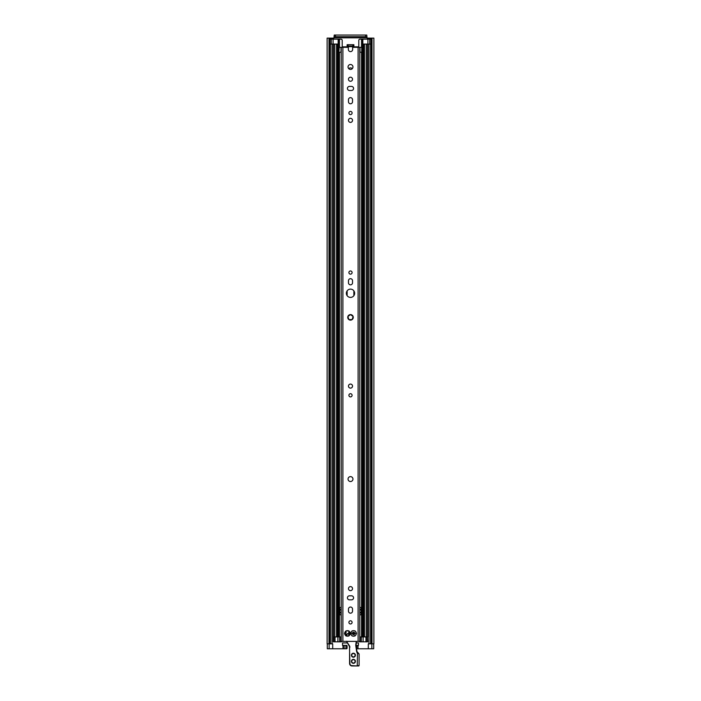 <?xml version="1.0" encoding="UTF-8"?>
<svg xmlns="http://www.w3.org/2000/svg" width="701" height="701" viewBox="0 0 701 701"><rect width="100%" height="100%" fill="white"/><g stroke="black" fill="none" stroke-linecap="round" stroke-linejoin="round"><path stroke-width="1.05" d="M356.345 642.94L358.483 642.94L358.483 645.393L356.055 645.393M356.546 648.767L368.297 648.767L368.297 643.86L371.083 643.86L371.057 38.117L367.07 38.117L366.763 35.05L365.536 35.05L365.536 36.706L366.763 36.706M334.237 35.05L334.237 36.706L335.464 36.706L335.464 35.05L334.237 35.05L333.93 38.117L327.122 38.117L327.122 643.86L329.943 643.86L329.917 38.117L329.943 643.86L332.703 643.86L332.703 648.767L346.758 648.767L347.083 648.302L345.917 648.302L345.917 645.849L347.083 645.849L346.758 645.393L342.517 645.393L342.517 642.94L347.442 642.94M373.589 648.767L368.297 648.767M327.411 648.767L332.703 648.767M335.464 36.706L365.536 36.706M335.464 35.05L365.536 35.05M372.003 643.86L371.083 643.86L371.057 38.117L373.878 38.117L373.878 643.86L372.003 643.86L372.003 38.117M328.997 643.86L328.997 38.117M345.584 645.393L345.917 645.849M347.083 645.849L347.083 648.302M345.917 648.302L345.584 648.767M348.046 46.038L348.046 44.689L347.126 44.689L347.126 46.038L352.954 46.038L352.954 44.689L353.874 44.689L353.874 46.038L352.954 46.038M348.046 44.689L352.954 44.689M367.473 44.075L363.39 44.075L363.39 636.92L367.473 636.92L367.473 44.075L370.908 44.075L370.908 39.16L360.016 39.16A1.227 1.227 0 0 0 358.789 40.386L358.789 46.222A0.613 0.613 0 0 1 358.167 46.836L353.751 46.836L353.567 46.038M347.433 46.038L347.249 46.836L342.833 46.836A0.613 0.613 0 0 1 342.211 46.222L342.211 40.386A1.227 1.227 0 0 0 340.984 39.16L330.092 39.16L330.092 44.075L338.145 44.075L338.145 39.16M363.39 44.075L362.855 44.075L362.855 39.16M348.721 68.654A2.453 2.453 0 0 1 352.279 68.654M341.729 641.397A0.613 0.613 0 0 1 341.142 641.827L333.255 641.827L333.255 44.075M333.255 641.827L333.431 44.075M363.39 636.92L360.165 636.92L360.165 641.827L367.745 641.827L367.473 636.92M340.835 641.827L340.835 636.92L337.61 636.92L337.61 44.075M337.61 636.92L333.431 636.92L333.431 641.827M359.858 607.46L361.155 607.46L361.155 614.83L359.858 614.83M359.271 641.397A0.613 0.613 0 0 0 359.858 641.827L360.165 641.827M339.845 607.46L341.142 607.46L339.845 607.46L339.845 614.83L341.142 614.83M333.527 636.92L333.527 44.075M367.745 636.92L367.745 44.075M352.954 479.072A2.453 2.453 0 0 1 349.273 481.201A2.453 2.453 0 0 1 349.273 476.952A2.453 2.453 0 0 1 352.954 479.072M352.095 272.558A1.595 1.595 0 0 1 349.703 273.942A1.595 1.595 0 0 1 349.703 271.173A1.595 1.595 0 0 1 352.095 272.558M352.095 395.303A1.595 1.595 0 0 1 349.703 396.687A1.595 1.595 0 0 1 349.703 393.918A1.595 1.595 0 0 1 352.095 395.303M348.476 280.724A2.024 2.024 0 0 1 350.5 278.691A2.024 2.024 0 0 1 352.524 280.724L352.524 282.81A2.024 2.024 0 0 1 350.5 284.834A2.024 2.024 0 0 1 348.476 282.81L348.476 280.724M352.524 120.353A2.024 2.024 0 0 1 349.484 122.114A2.024 2.024 0 0 1 349.484 118.6A2.024 2.024 0 0 1 352.524 120.353M352.524 386.093A2.024 2.024 0 0 1 349.484 387.846A2.024 2.024 0 0 1 349.484 384.341A2.024 2.024 0 0 1 352.524 386.093M345.146 632.994C346.119 632.959 346.373 632.512 345.917 631.654L345.751 631.233A0.464 0.464 0 0 1 346.373 630.874A2.76 2.76 0 0 1 348.485 630.874A0.464 0.464 0 0 1 349.116 631.233A2.76 2.76 0 0 1 350.167 633.056A0.464 0.464 0 0 1 350.167 633.783L349.72 633.853C348.748 633.888 348.493 634.335 348.949 635.194L349.116 635.614A0.464 0.464 0 0 1 348.485 635.973A2.76 2.76 0 0 1 346.373 635.973A0.464 0.464 0 0 1 345.751 635.614L345.917 635.194C346.373 634.335 346.119 633.888 345.146 633.853L344.69 633.783A0.464 0.464 0 0 1 344.69 633.056L345.146 632.994M344.69 633.056A2.76 2.76 0 0 1 345.751 631.233M350.167 633.783A2.76 2.76 0 0 1 349.116 635.614M345.751 635.614A2.76 2.76 0 0 1 344.69 633.783M346.373 630.874L348.485 630.874M349.116 631.233L348.949 631.654C348.493 632.512 348.748 632.959 349.72 632.994L350.167 633.056M348.485 635.973L346.373 635.973M359.744 47.326L359.744 52.233L362.163 52.233L362.163 47.326L352.647 47.326L352.647 49.473A2.147 2.147 0 0 1 350.5 51.62A2.147 2.147 0 0 1 348.353 49.473L348.353 47.326L338.837 47.326L338.837 52.233L339.275 47.326M359.779 47.326L359.771 641.397L341.229 641.397L341.229 52.233L339.275 52.233M354.627 635.973A2.76 2.76 0 0 1 352.515 635.973A0.464 0.464 0 0 1 351.884 635.614A2.76 2.76 0 0 1 350.833 633.783A0.464 0.464 0 0 1 350.833 633.056A2.76 2.76 0 0 1 351.884 631.233A0.464 0.464 0 0 1 352.515 630.874A2.76 2.76 0 0 1 354.627 630.874A0.464 0.464 0 0 1 355.249 631.233A2.76 2.76 0 0 1 356.31 633.056A0.464 0.464 0 0 1 356.31 633.783A2.76 2.76 0 0 1 355.249 635.614A0.464 0.464 0 0 1 354.627 635.973L354.338 635.623M346.355 293.272A4.145 4.145 0 0 1 352.568 289.679A4.145 4.145 0 0 1 352.568 296.856A4.145 4.145 0 0 1 346.355 293.272M353.129 316.51A2.76 2.76 0 0 1 348.879 319.595A2.76 2.76 0 0 1 350.5 314.6A2.76 2.76 0 0 1 353.129 316.51L352.121 319.595L348.879 319.595L347.871 316.51L350.5 314.6L353.129 316.51M352.954 66.963A2.453 2.453 0 0 1 349.273 69.092A2.453 2.453 0 0 1 349.273 64.834A2.453 2.453 0 0 1 352.954 66.963M348.905 622.374A1.595 1.595 0 0 1 351.297 620.998A1.595 1.595 0 0 1 351.297 623.759A1.595 1.595 0 0 1 348.905 622.374M348.476 588.621A2.024 2.024 0 0 1 351.516 586.868A2.024 2.024 0 0 1 351.516 590.373A2.024 2.024 0 0 1 348.476 588.621M352.524 611.149A2.024 2.024 0 0 1 350.5 613.173A2.024 2.024 0 0 1 348.476 611.149L348.476 609.055A2.024 2.024 0 0 1 350.5 607.031A2.024 2.024 0 0 1 352.524 609.055L352.524 611.149M351.543 599.854L349.457 599.854A2.024 2.024 0 0 1 347.433 597.83A2.024 2.024 0 0 1 349.457 595.806L351.543 595.806A2.024 2.024 0 0 1 353.567 597.83A2.024 2.024 0 0 1 351.543 599.854M348.905 112.992A1.595 1.595 0 0 1 351.297 111.608A1.595 1.595 0 0 1 351.297 114.377A1.595 1.595 0 0 1 348.905 112.992M348.476 79.239A2.024 2.024 0 0 1 351.516 77.487A2.024 2.024 0 0 1 351.516 80.992A2.024 2.024 0 0 1 348.476 79.239M352.524 101.759A2.024 2.024 0 0 1 350.5 103.783A2.024 2.024 0 0 1 348.476 101.759L348.476 99.673A2.024 2.024 0 0 1 350.5 97.649A2.024 2.024 0 0 1 352.524 99.673L352.524 101.759M351.543 90.473L349.457 90.473A2.024 2.024 0 0 1 347.433 88.44A2.024 2.024 0 0 1 349.457 86.416L351.543 86.416A2.024 2.024 0 0 1 353.567 88.44A2.024 2.024 0 0 1 351.543 90.473M350.833 633.056L351.28 632.994M356.31 633.783L355.854 633.853M351.28 633.853L350.833 633.783M355.854 632.994L356.31 633.056M359.771 640.399L359.771 58.84M341.229 58.84L341.229 640.399M359.771 54.958L359.858 52.233M341.142 52.233L341.229 54.958M341.256 47.326L341.256 52.233L341.221 47.326M352.91 633.976A0.859 0.859 0 0 1 352.726 633.59L352.761 633.126A0.859 0.859 0 0 1 353.006 632.775L353.418 632.574A0.859 0.859 0 0 1 353.847 632.609L354.233 632.872A0.859 0.859 0 0 1 354.408 633.257L354.373 633.722A0.859 0.859 0 0 1 354.128 634.072L353.716 634.274A0.859 0.859 0 0 1 353.286 634.239L352.91 633.976M353.199 633.599L353.909 633.651L353.602 633.012L353.199 633.599M354.268 632.416A1.227 1.227 0 0 1 354.093 634.528A1.227 1.227 0 0 1 352.349 633.327A1.227 1.227 0 0 1 354.268 632.416M356.055 632.241A2.751 2.751 0 0 1 353.348 636.166A2.751 2.751 0 0 1 351.306 631.864A2.751 2.751 0 0 1 356.055 632.241M356.257 641.397L355.766 644.762A2.76 2.76 0 0 0 355.766 645.551L356.66 651.746L357.247 653.139L359.096 653.937L357.492 652.955L356.967 651.702L356.073 645.507A2.453 2.453 0 0 1 356.073 644.806L356.073 645.507A2.453 2.453 0 0 1 356.073 644.806L356.564 641.397M357.72 653.052L356.949 651.588L358.851 653.639M346.557 641.397A18.41 18.41 0 0 0 346.75 641.739L349.247 646.077A2.453 2.453 0 0 1 349.58 647.303L349.58 663.496A2.453 2.453 0 0 0 352.033 665.95L358.789 665.95M359.096 653.937L359.096 665.643L357.247 665.643L357.492 652.955M357.554 665.95L356.634 665.95M357.247 665.95L352.033 665.643A2.147 2.147 0 0 1 349.887 663.496L349.475 646.576M349.887 647.303A2.76 2.76 0 0 0 349.519 645.919L346.469 641.231M353.418 663.032A1.691 1.691 0 0 1 351.727 661.35A1.691 1.691 0 0 1 353.418 659.659A1.691 1.691 0 0 1 355.1 661.35A1.691 1.691 0 0 1 353.418 663.032M353.418 656.898A1.691 1.691 0 0 1 351.727 655.207A1.691 1.691 0 0 1 353.418 653.525A1.691 1.691 0 0 1 355.1 655.207A1.691 1.691 0 0 1 353.418 656.898M353.418 653.525A1.691 1.691 0 0 0 351.955 656.057A1.691 1.691 0 0 0 354.872 656.057A1.691 1.691 0 0 0 353.418 653.525A1.691 1.691 0 0 0 351.955 656.057A1.691 1.691 0 0 0 354.872 656.057A1.691 1.691 0 0 0 353.418 653.525M349.116 635.509A1.016 1.016 0 0 1 348.642 635.789L348.336 635.877M349.256 633.818A1.323 1.323 0 0 0 348.038 633.538L347.53 633.993A1.016 1.016 0 0 0 346.82 635.255A1.016 1.016 0 0 1 347.53 633.993L348.117 633.835A1.016 1.016 0 0 1 348.949 633.976M356.835 648.767L356.835 645.393M358.001 645.393L358.001 648.767M368.954 643.86L368.954 44.075M368.954 39.16L368.954 38.117M366.763 37.81L334.237 37.81M332.046 643.86L332.046 44.075M332.046 39.16L332.046 38.117M342.999 648.767L342.999 645.393M344.165 645.393L344.165 648.767M370.663 643.86L370.663 44.075M370.663 39.16L370.663 38.117M370.584 643.86L370.584 44.075M370.584 39.16L370.584 38.117M330.416 643.86L330.416 44.075M330.416 39.16L330.416 38.117M330.337 643.86L330.337 44.075M330.337 39.16L330.337 38.117M329.137 648.767L329.137 643.86M371.863 648.767L371.863 643.86M353.567 46.652L347.433 46.652M331.319 44.075L331.319 39.16M333.098 44.075L333.098 39.16M369.681 44.075L369.681 39.16M367.902 44.075L367.902 39.16M347.126 295.673L347.126 290.871M353.874 295.673L353.874 290.871M367.569 641.827L367.569 44.075M366.237 636.92L366.237 44.075M364.432 636.92L364.432 44.075M362.592 636.92L362.592 39.16M361.532 636.92L361.532 52.233M361.532 47.326L361.532 39.16M353.874 47.326L353.874 46.836M356.432 47.326L356.432 46.836M367.07 641.827L367.07 636.92M365.966 641.827L365.966 636.92M363.109 641.827L363.109 636.92M361.33 641.827L361.33 636.92M339.67 641.827L339.67 636.92M337.891 641.827L337.891 636.92M335.034 641.827L335.034 636.92M333.93 641.827L333.93 636.92M361.155 612.805L359.858 612.805M361.155 612.376L359.858 612.376M361.155 609.914L359.858 609.914M361.155 609.484L359.858 609.484M357.773 47.326L357.773 46.836M339.845 609.484L341.142 609.484M339.845 609.914L341.142 609.914M339.845 612.376L341.142 612.376M339.845 612.805L341.142 612.805M344.287 47.326L344.287 46.836M343.227 47.326L343.227 46.836M344.568 47.326L344.568 46.836M347.126 47.326L347.126 46.836M356.713 47.326L356.713 46.836M334.763 636.92L334.763 44.075M336.568 636.92L336.568 44.075M338.408 636.92L338.408 39.16M339.468 636.92L339.468 52.233M339.468 47.326L339.468 39.16M342.894 641.397L342.894 47.326M358.106 641.397L358.106 47.326M341.01 52.233L341.01 47.326M361.725 52.233L361.725 47.326M359.99 52.233L359.99 47.326M353.418 657.205A1.998 1.998 0 0 0 355.144 654.217A1.998 1.998 0 0 0 351.692 654.217A1.998 1.998 0 0 0 353.418 657.205M347.451 633.695A1.323 1.323 0 0 0 346.653 635.649M353.418 663.339A1.998 1.998 0 0 0 355.144 660.351A1.998 1.998 0 0 0 351.692 660.351A1.998 1.998 0 0 0 353.418 663.339M347.53 633.993A1.016 1.016 0 0 0 346.82 635.255M327.297 648.767L327.297 643.86M373.703 648.767L373.703 643.86"/></g></svg>
